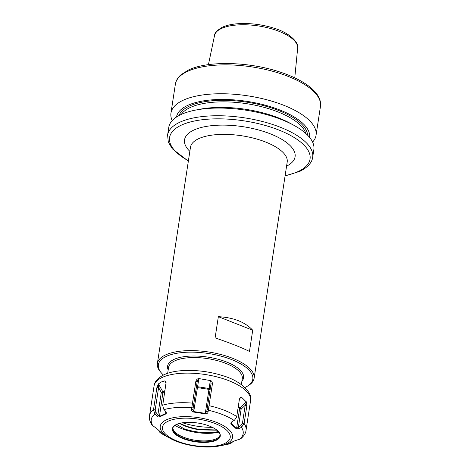 <?xml version="1.0" encoding="UTF-8"?>
<svg xmlns="http://www.w3.org/2000/svg" width="470" height="470" viewBox="0 0 470 470"><rect width="100%" height="100%" fill="white"/><g stroke="black" fill="none" stroke-linecap="round" stroke-linejoin="round"><path stroke-width="0.7" d="M167.59 135.084L168.765 127.405A73.391 28.676 8.7 0 1 180.791 114.651A73.391 28.676 -171.3 0 1 195.326 110.139A73.391 28.676 -171.3 0 1 293.674 125.19A73.391 28.676 -171.3 0 1 313.854 149.607L312.679 157.286A73.391 28.676 8.7 0 0 263.218 121.707A73.391 28.676 8.7 0 0 179.616 122.329A73.391 28.676 8.7 0 0 167.59 135.084L168.307 142.005L172.255 148.767L188.353 161.139M293.674 125.19L289.831 123.105A67.328 26.308 -171.3 0 0 199.609 109.299L195.326 110.139M176.485 117.036A67.328 26.308 8.7 0 1 187.495 105.486A67.328 26.308 -171.3 0 1 264.011 104.869A67.328 26.308 -171.3 0 1 309.589 137.405M172.214 120.602A73.391 28.676 8.7 0 1 170.957 113.082A73.391 28.676 8.7 0 1 182.983 100.333A73.391 28.676 -171.3 0 1 266.584 99.71A73.391 28.676 -171.3 0 1 316.046 135.284A73.391 28.676 -171.3 0 1 312.597 142.087M163.419 375.042A47.764 18.659 8.7 0 1 161.639 373.245L160.734 372.216A48.927 19.117 8.7 0 1 157.385 363.498A48.927 19.117 8.7 0 1 165.405 354.997A48.927 19.117 8.7 0 1 221.141 354.58A48.927 19.117 8.7 0 1 254.111 378.297A48.927 19.117 8.7 0 1 248.313 385.617L247.138 386.328A47.764 18.659 8.7 0 1 244.97 387.48A47.764 18.659 8.7 0 1 244.899 387.509M161.639 373.245A47.764 18.659 8.7 0 1 166.204 356.43A47.764 18.659 8.7 0 1 230 358.968A47.764 18.659 8.7 0 1 247.138 386.328M218.35 316.674L215.107 337.877C229.677 342.847 241.133 347.365 249.476 351.419L252.719 330.222C245.011 322.021 233.555 317.509 218.35 316.674L252.719 330.222M158.425 383.89L161.38 381.957L164.811 380.888L166.08 382.639L162.685 405.469L163.795 409.282L165.687 411.409C166.521 412.495 166.556 413.341 165.792 413.964L159.365 416.984C158.678 417.243 157.732 416.814 156.534 415.709L154.677 413.565L153.508 409.781L156.892 387.556L158.425 383.89L162.743 391.669A1.163 0.928 -115.2 0 1 162.908 392.526L164.794 391.639M192.512 403.125L195.867 381.199C196.507 379.643 197.318 378.82 198.299 378.72L198.857 378.556L197.447 387.597L208.962 389.377L205.29 413.359L206.8 411.244L210.983 383.99L210.848 380.659C211.764 381.058 212.287 382.092 212.428 383.755L210.983 383.99L210.184 389.107A1.163 0.452 8.7 0 1 208.962 389.377L209.097 388.496A1.163 0.435 -171.1 0 1 210.184 389.107L206.8 411.244L208.028 412.184C207.716 413.289 206.788 413.841 205.249 413.841L193.669 412.055C192.371 411.767 191.66 410.962 191.531 409.64L192.512 403.125A48.809 19.07 8.7 0 0 162.726 405.163M210.848 380.659L198.857 378.556M208.028 412.184L212.428 383.755M241.363 397.044L246.627 402.261L246.832 405.786L244.071 423.764L241.457 427.265L239.395 428.505L236.322 428.863L231.164 424.058C230.57 423.423 230.864 422.624 232.051 421.655L234.495 420.198L236.704 416.902L239.459 398.907L241.363 397.044L239.536 398.772M153.537 409.482A48.809 19.07 -171.3 0 0 149.536 415.568C148.961 418.3 149.777 421.467 151.98 425.056L157.403 429.104L162.555 433.91C163.178 434.362 163.014 434.321 162.056 433.792L160.012 432.617L158.772 430.579M170.304 438.451C183.042 445.531 205.096 448.903 219.367 445.954A36.613 14.306 -171.3 0 0 226.616 443.704A36.613 14.306 8.7 0 0 216.5 422.371A36.613 14.306 8.7 0 0 166.239 419.91A36.613 14.306 -171.3 0 0 170.304 438.451L164.059 435.055A46.477 18.16 -171.3 0 1 160.323 432.817L160.059 431.83M232.456 442.041L230.711 443.533L228.42 444.044C227.386 444.262 227.221 444.25 227.927 444.003L234.354 440.983L240.705 438.78C243.983 435.978 245.763 433.164 246.033 430.332A48.809 19.07 8.7 0 0 244.13 423.47M230.899 442.811L230.359 443.633A46.477 18.16 -171.3 0 1 226.346 444.585L230.57 443.58M156.892 387.556L158.607 387.574L155.206 409.799L156.04 412.466L159.242 416.508L165.628 413.506L165.746 411.491M158.161 384.266L158.607 387.574L161.31 392.45A1.163 0.452 -171.3 0 0 162.908 392.526L159.365 416.984M166.08 383.226L165.123 380.994M195.867 381.199L197.165 381.857L192.982 409.117L193.781 411.579L205.29 413.359L205.249 413.841M198.299 378.72L197.171 381.846M208.357 409.893L207.153 408.965M165.687 411.409L165.992 411.867M231.598 422.019L232.051 421.655M165.792 413.964L165.857 412.02M162.555 433.91C163.178 434.362 163.014 434.321 162.056 433.792L162.068 433.54M228.479 443.809L228.42 444.044C227.386 444.262 227.221 444.25 227.927 444.003M216.3 440.243A24.205 9.459 -171.3 0 0 216.876 430.103A24.205 9.459 -171.3 0 0 177.425 424.063A24.205 9.459 -171.3 0 0 176.379 424.504A24.205 9.459 -171.3 0 0 183.071 438.616A24.205 9.459 -171.3 0 0 216.3 440.243M177.425 424.063L173.612 426.56A23.858 9.324 -171.3 0 0 172.819 428.382A23.858 9.324 -171.3 0 0 188.893 439.944A23.858 9.324 -171.3 0 0 216.071 439.744A23.858 9.324 -171.3 0 0 219.984 435.596A23.858 9.324 -171.3 0 0 219.772 433.628L216.876 430.103M220.025 435.103A23.858 9.324 8.7 0 1 219.067 436.771A23.858 9.324 8.7 0 1 216.224 438.769A23.858 9.324 -171.3 0 1 191.866 439.638A23.858 9.324 -171.3 0 1 173.342 429.774A23.858 9.324 -171.3 0 1 172.925 427.9M218.433 431.531A30.421 11.885 -171.3 0 1 184.034 428.769L178.588 425.556A30.286 11.832 -171.3 0 1 176.708 424.357M216.976 430.179L200.044 429.921A30.286 11.832 8.7 0 1 184.963 425.99A30.286 11.832 8.7 0 1 179.47 423.411M179.963 423.282A30.603 11.956 -171.3 0 0 200.108 429.51L216.705 429.968M182.589 422.777A38.44 15.022 -171.3 0 0 212.334 427.324M156.534 415.709L157.926 414.587L161.31 392.45L164.952 390.629M154.677 413.565L156.04 412.466M191.531 409.64L192.982 409.117M191.919 407.355L193.34 406.832M196.372 387.045A1.163 0.452 -171.3 0 0 197.447 387.597L193.669 412.055M241.04 397.056L239.471 398.865M246.832 405.786L245.199 405.287L246.627 402.261M242.45 423.27L245.199 405.287L241.151 409.117A1.163 0.452 8.7 0 1 239.606 408.712L236.58 428.452L240.851 425.562L242.45 423.27L244.071 423.764M241.815 427.019L240.851 425.562M239.395 428.505L238.413 427.013L241.151 409.117L240.023 407.942A1.163 0.928 -47 0 0 239.606 408.712L238.167 407.373M236.322 428.863L236.58 428.452L231.457 423.67L231.681 422.213M231.164 424.058L232.262 421.279M231.393 423.088L231.457 423.67M188.4 160.805A71.058 27.765 8.7 0 1 181.214 125.208A71.058 27.765 8.7 0 1 278.775 129.99A71.058 27.765 8.7 0 1 298.403 171.397A71.058 27.765 8.7 0 1 285.125 175.61M286.571 166.163A55.918 21.849 -171.3 0 0 269.968 133.697A55.918 21.849 -171.3 0 0 193.705 130.131A55.918 21.849 -171.3 0 0 189.845 151.358M305.835 133.515A64.067 25.033 -171.3 0 0 257.495 105.727A64.067 25.033 -171.3 0 0 190.021 107.606A64.067 25.033 -171.3 0 0 181.232 114.451M307.597 135.201A65.236 25.492 -171.3 0 0 261.079 104.992A65.236 25.492 -171.3 0 0 189.222 106.167A65.236 25.492 -171.3 0 0 179.041 115.532M320.464 106.408C322.385 93.266 305.101 80.188 279.568 71.898C248.565 61.588 207.552 60.612 188.335 70.1L180.997 74.748C177.848 77.468 175.974 80.623 175.375 84.206A73.391 28.676 8.7 0 1 187.401 71.452A73.391 28.676 8.7 0 1 271.008 70.829A73.391 28.676 8.7 0 1 320.464 106.408L316.046 135.284M297.657 48.216C299.584 43.898 290.677 32.747 273.293 28.006C255.803 22.395 233.238 21.92 222.281 27.289C217.052 30.321 214.473 33.053 214.537 35.497A42.053 16.432 8.7 0 1 221.37 28.535A42.053 16.432 8.7 0 1 268.852 28.065A42.053 16.432 8.7 0 1 297.657 48.216L294.761 77.85M254.111 378.297L287.199 162.062A48.927 19.117 -171.3 0 0 254.229 138.345A48.927 19.117 -171.3 0 0 198.493 138.762A48.927 19.117 8.7 0 0 190.473 147.263L157.385 363.498M241.88 381.223A38.44 15.022 -171.3 0 0 222.028 360.402A38.44 15.022 -171.3 0 0 173.888 359.462A38.44 15.022 -171.3 0 0 168.184 369.943M241.363 384.589L242.273 378.656A37.277 14.564 -171.3 0 0 217.152 360.584A37.277 14.564 -171.3 0 0 174.687 360.901A37.277 14.564 -171.3 0 0 168.577 367.376L167.667 373.315M154.06 385.982C154.513 381.687 157.803 377.956 163.924 374.802C176.732 368.586 201.8 369.138 221.658 375.36C241.621 380.859 252.995 393.331 250.557 400.751A48.809 19.07 -171.3 0 0 217.663 377.087A48.809 19.07 -171.3 0 0 162.062 377.504A48.809 19.07 -171.3 0 0 154.06 385.982L149.536 415.568M209.074 405.68A48.809 19.07 8.7 0 1 236.757 416.596M154.947 413.911A46.477 18.16 -171.3 0 0 152.985 425.979M153.508 409.781L155.206 409.799M164.811 380.888L166.051 383.115M164.089 409.611A46.477 18.16 8.7 0 1 191.842 407.713M208.322 410.257A46.477 18.16 8.7 0 1 234.119 420.427M241.457 427.265A46.477 18.16 8.7 0 1 239.5 439.332M192.477 403.43L193.763 404.082M196.395 386.904A1.163 0.435 -171.1 0 1 197.582 386.716L209.097 388.496L210.366 380.336M209.015 405.986L207.581 406.215M162.538 415.68L162.403 415.227M168.072 421.232A34.281 13.395 -171.3 0 0 177.542 441.207A34.281 13.395 -171.3 0 0 224.607 443.515A34.281 13.395 8.7 0 0 215.137 423.541A34.281 13.395 8.7 0 0 168.072 421.232M174.893 425.368A30.368 11.867 -171.3 0 0 218.908 432.1M176.508 424.451A29.557 11.55 -171.3 0 0 178.588 425.556M200.108 429.51L200.044 429.921M246.486 401.827L240.023 407.942L238.325 406.356M312.679 157.286C312.274 161.122 309.372 166.68 299.719 171.386L285.079 175.939M214.537 35.497L208.439 64.643M175.375 84.206L170.957 113.082M250.557 400.751L246.033 430.332M164.059 435.055L160.123 432.694M219.367 445.954L226.346 444.585"/></g></svg>
